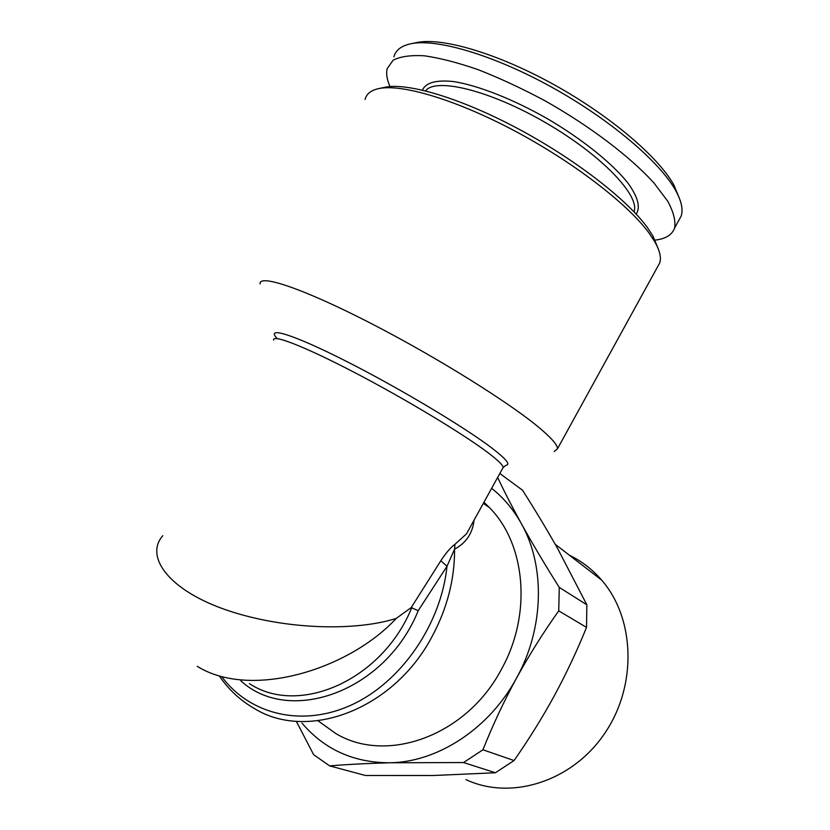 <?xml version="1.0" encoding="UTF-8"?>
<svg xmlns="http://www.w3.org/2000/svg" width="830" height="830" viewBox="0 0 830 830"><rect width="100%" height="100%" fill="white"/><g stroke="black" fill="none" stroke-linecap="round" stroke-linejoin="round"><path stroke-width="1.25" d="M221.683 676.523C249.591 714.474 302.224 727.775 351.858 704.774C401.44 681.907 441.104 624.181 447.007 566.257L418.216 610.693L411.213 607.581L440.823 560.748L447.007 566.257L454.57 549.17L454.944 544.324L466.522 533.815L470.786 526.096M474.075 520.14C472.581 533.337 466.076 543.007 454.57 549.17C454.716 579.382 447.131 608.67 431.808 637.046C393.254 709.837 307.442 741.501 254.385 708.519C240.264 700.437 228.541 689.543 219.224 675.838M162.784 535.744C144.596 556.193 168.023 590.317 227.71 610.455C286.744 630.271 357.045 631.059 396.273 618.381C348.683 669.769 250.847 699.68 197.25 666.345M454.944 544.324C450.669 547.416 445.959 552.894 440.823 560.748M657.36 267.239L659.788 262.82C661.417 257.549 659.736 250.515 654.766 241.717L648.832 232.753C627.781 204.087 573.717 162.275 514.808 130.964C455.877 99.621 401.284 83.529 378.605 88.634C370.844 90.377 366.341 93.987 365.107 99.475M657.889 247.963L652.92 235.969L647.141 227.192C626.64 199.159 574.246 158.561 517.173 128.245C460.09 97.888 407.032 82.315 384.757 87.316L381.779 88.105M260.091 283.974C258.441 273.755 302.058 288.041 369.298 322.538C436.414 356.91 511.239 403.743 540.641 428.913C552.075 438.665 557.677 445.295 557.47 448.812L554.243 451.53M483.942 502.264L489.358 507.514C525.556 543.702 532.372 614.179 501.33 669.457C466.46 735.909 386.604 764.337 335.735 733.492L318.004 720.782M569.359 555.187C581.623 561.101 592.381 569.401 601.636 580.097C634.96 618.236 637.513 685.445 604.634 733.492C572.046 781.746 510.886 800.722 465.972 779.629M654.279 240.202C665.328 239.102 672.103 235.025 674.603 227.97C675.807 220.863 673.514 211.941 667.725 201.202L654.092 183.14C630.541 157.005 589.974 126.098 544.677 100.606C521.904 88.447 499.805 78.165 478.371 69.751C457.921 62.665 439.921 58.017 424.358 55.797C410.58 55.008 400.143 56.502 393.046 60.3L387.185 68.651C385.971 73.652 386.925 79.618 390.048 86.569M636.154 214.099C640.77 207.417 637.969 197.001 627.771 182.828C612.364 163.52 582.909 139.71 548.474 119.344C513.76 99.424 478.246 85.428 453.668 81.579C436.196 79.732 425.78 82.585 422.449 90.117M679.148 197.685L673.898 185.08C658.74 157.327 610.538 115.982 554.046 84.691C497.564 53.359 441.851 37.111 416.774 42.558L410.736 43.783C401.253 45.847 395.651 50.194 393.918 56.824M396.273 618.381L411.213 607.581M497.658 477.447C504.298 491.609 512.214 507.026 521.385 523.709C532.424 543.64 545.051 564.877 559.264 587.412L558.746 610.87C543.546 632.159 529.488 654.559 516.551 678.048C503.903 701.36 492.698 725.275 482.925 749.78L463.555 762.552L389.924 762.78C367.545 763.382 347.459 764.42 329.676 765.883L313.647 754.719L296.372 721.405M491.64 488.331C503.571 497.751 513.49 509.547 521.385 523.709C545.279 565.853 544.293 628.03 516.551 678.048C489.513 728.429 437.95 762.127 389.924 762.78C353.767 762.77 324.447 749.552 301.985 723.127M559.264 587.412L586.862 604.811L586.52 627.376L558.746 610.87M482.925 749.78L514.061 760.56C528.99 739.167 542.436 717.514 554.409 695.613C566.392 673.421 577.099 650.678 586.52 627.376M633.996 211.806L634.047 211.64C640.065 195.724 601.75 155.22 546.078 122.944C490.489 90.511 435.833 77.18 425.551 90.864M514.061 760.56L495.396 772.751L463.555 762.552M586.862 604.811L557.698 548.672C546.96 529.654 535.236 510.17 522.537 490.229L499.826 473.515M329.676 765.883L365.418 775.49L433.509 775.5L495.396 772.751M678.463 220.967L681.171 216.049C683.298 209.648 681.492 201.192 675.734 190.672C660.203 162.286 610.444 119.696 552.085 87.368C493.746 55.008 436.341 38.201 410.736 43.783M249.374 683.598C299.028 716.632 382.609 680.061 411.888 607.363M418.216 610.693C385.722 691.473 289.587 725.835 240.773 680.745M502.544 468.587L503.188 467.425C502.97 465.111 497.896 460.194 487.978 452.682C463.41 434.069 405.891 399.323 355.396 372.95C304.786 346.504 271.815 333.785 273.651 340.196M276.732 338.059C265.631 325.983 293.488 334.449 346.971 361.641C400.299 388.689 465.972 428.093 492.543 448.553C506.113 459.042 510.647 464.603 506.155 465.225L503.188 467.425L471.046 525.618M384.757 87.316L378.605 88.634M652.92 235.969L654.766 241.717M557.47 448.812L659.788 262.82M601.636 580.097L555.218 544.273M483.319 503.405L489.358 507.514M673.898 185.08L675.734 190.672M674.603 227.97L681.171 216.049"/></g></svg>
